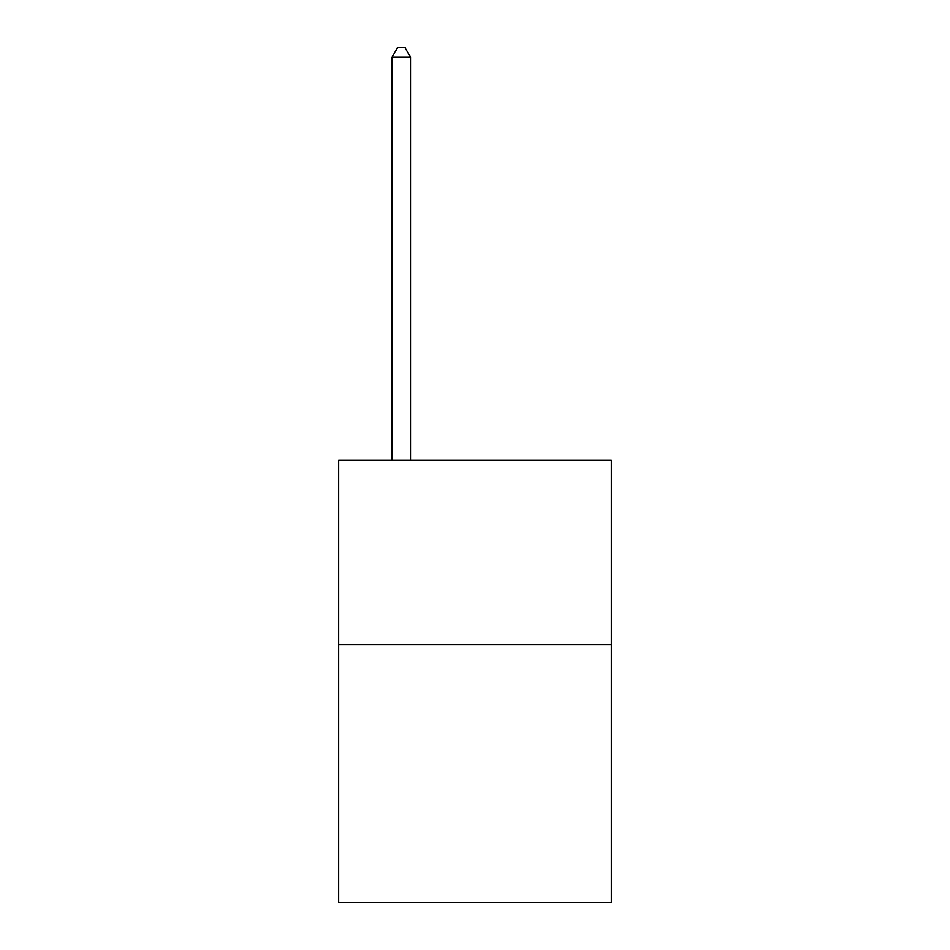 <?xml version="1.0" encoding="UTF-8"?>
<svg xmlns="http://www.w3.org/2000/svg" width="950" height="950" viewBox="0 0 950 950"><rect width="100%" height="100%" fill="white"/><g stroke="black" fill="none" stroke-linecap="round" stroke-linejoin="round"><path stroke-width="1.43" d="M611.337 644.575L611.337 902.5L338.663 902.5L338.663 460.334L611.337 460.334L611.337 644.575L338.663 644.575M410.519 460.334L410.519 57.083L392.089 57.083L392.089 460.334M392.089 57.083L397.622 47.5L404.985 47.5L410.519 57.083"/></g></svg>
